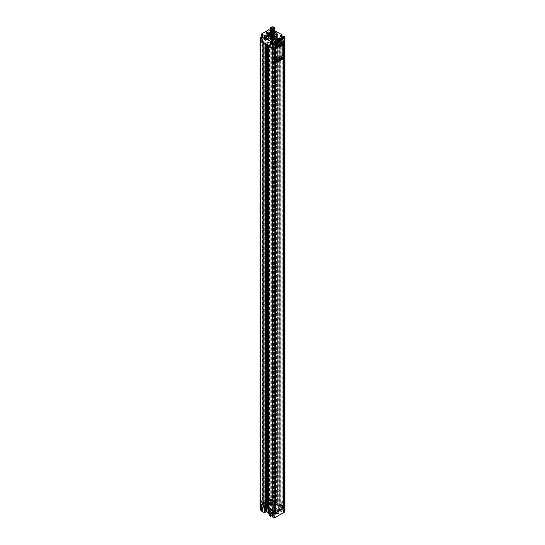 <?xml version="1.0" encoding="UTF-8"?>
<svg xmlns="http://www.w3.org/2000/svg" width="545" height="545" viewBox="0 0 545 545"><rect width="100%" height="100%" fill="white"/><g stroke="black" fill="none" stroke-linecap="round" stroke-linejoin="round"><path stroke-width="0.41" stroke-dasharray="2.73 2.04" d="M283.652 507.954L284.245 507.613A0.913 0.525 0 0 0 284.517 507.238A0.913 0.525 0 0 0 284.245 506.87L280.546 504.731L278.713 505.794L273.563 502.817L275.395 501.761L271.696 499.622A0.913 0.525 0 0 0 270.409 499.622L260.755 505.195A0.913 0.525 0 0 0 260.483 505.569A0.913 0.525 0 0 0 260.755 505.937L264.454 508.076L266.287 507.02L267.881 507.94M275.395 501.761L271.696 499.997A0.913 0.525 0 0 0 270.409 499.997L260.755 505.569A0.913 0.525 0 0 0 260.483 505.937A0.913 0.525 0 0 0 260.755 506.312L264.454 508.451L266.287 507.388L271.437 510.365L269.605 511.421L273.304 513.56A0.913 0.525 0 0 0 274.591 513.56L284.245 507.981A0.913 0.525 0 0 0 284.517 507.613A0.913 0.525 0 0 0 284.245 507.238L280.546 505.106L278.713 506.162L273.563 503.192L275.395 502.129M262.656 509.303L261.689 508.56L261.689 507.443L262.492 508.281A1.546 0.892 180 0 1 262.949 508.914A1.546 0.892 180 0 1 262.492 509.548L261.689 510.011L261.689 510.938L262.656 510.754A1.778 1.029 0 0 0 262.656 509.303L261.845 508.839L268.992 504.711L269.795 505.181A1.778 1.029 0 0 0 272.309 505.181L273.113 504.711L275.716 506.216L273.883 507.279L278.713 510.066L280.546 509.003L281.867 509.766L281.057 510.229A1.778 1.029 0 0 0 281.057 511.68A1.778 1.029 0 0 0 283.57 511.68L284.572 510.958L284.572 506.68A1.363 0.79 0 0 1 284.967 507.225A1.363 0.79 0 0 0 284.572 506.68L280.144 504.132L278.713 505.419L274.203 502.817L276.506 502.095L272.016 499.438A1.363 0.79 0 0 0 270.088 499.438L260.428 505.011A1.363 0.79 0 0 0 260.033 505.556A1.363 0.79 0 0 1 260.428 504.99L260.428 40.453A1.363 0.79 0 0 0 260.033 40.998M268.399 510.706L269.107 510.297L269.666 510.624L268.501 510.767M268.413 46.155L269.107 45.753L269.666 46.08L269.666 510.624L270.797 509.991L268.399 508.213M268.399 508.608L270.797 509.991L269.666 510.624L269.666 513.676L269.264 510.406M265.633 508.376L265.163 508.042L265.728 507.715L265.163 508.022L265.728 508.349M268.399 508.233L271.437 509.991L269.605 511.046L273.304 513.186A0.913 0.525 0 0 0 274.591 513.186L275.511 512.654M279.823 504.125L280.709 508.723L280.001 508.948L279.837 504.772M279.367 504.452L280.001 508.948L279.435 504.35M278.713 510.066L278.713 505.419M281.057 510.229L281.22 510.14A1.546 0.892 0 0 0 280.764 510.774A1.546 0.892 0 0 0 281.724 511.598A1.546 0.892 0 0 0 283.414 511.401L284.218 510.938L284.218 510.011L283.414 510.474A1.546 0.892 180 0 1 281.724 510.665A1.546 0.892 180 0 1 280.764 509.841A1.546 0.892 180 0 1 281.22 509.207L282.024 508.744L281.976 509.779L282.092 508.594M269.121 512.818A4.782 2.759 180 0 1 267.718 510.863A4.782 2.759 180 0 1 270.674 508.315A4.782 2.759 180 0 1 275.879 508.914A4.782 2.759 180 0 1 277.282 510.863A4.782 2.759 180 0 1 274.326 513.41A4.782 2.759 180 0 1 269.121 512.818M277.167 514.303A0.913 0.525 180 0 1 276.901 513.928A0.913 0.525 180 0 1 277.459 513.444A0.913 0.525 180 0 1 278.454 513.56A0.913 0.525 180 0 1 278.72 513.928A0.913 0.525 180 0 1 278.161 514.412A0.913 0.525 180 0 1 277.167 514.303M266.546 508.172A0.913 0.525 180 0 1 266.28 507.797A0.913 0.525 180 0 1 266.839 507.313A0.913 0.525 180 0 1 267.833 507.429A0.913 0.525 180 0 1 268.099 507.797A0.913 0.525 180 0 1 267.541 508.281A0.913 0.525 180 0 1 266.546 508.172M276.438 501.993L275.831 506.23L273.883 507.279L274.203 502.817M275.334 502.17L275.334 505.208L275.736 502.401M276.056 502.401L275.491 506.346L275.334 505.208M272.309 505.181L273.277 504.438L275.879 506.128L276.444 502.177M271.86 502.871A1.138 0.654 0 0 0 270.245 502.871L269.857 503.103A1.267 0.729 180 0 1 271.948 502.824A1.267 0.729 180 0 1 272.248 503.103L271.86 502.871L272.016 499.438A1.363 0.79 0 0 0 270.088 499.418L260.428 504.99M273.277 503.321L272.95 504.438L273.277 503.321L272.016 502.592A1.363 0.79 0 0 0 270.088 502.592L268.828 503.321L269.148 504.438L269.959 504.902A1.546 0.892 0 0 0 272.146 504.902L272.146 503.968A1.546 0.892 180 0 1 269.959 503.968L269.148 503.505L269.857 503.103A1.267 0.729 180 0 0 269.789 503.335L269.789 503.859A1.267 0.729 180 0 1 270.565 503.185A1.267 0.729 180 0 1 271.948 503.342A1.267 0.729 180 0 1 272.316 503.859A1.267 0.729 180 0 1 271.539 504.534A1.267 0.729 180 0 1 270.156 504.377A1.267 0.729 180 0 1 269.789 503.859L270.218 504.506L272.316 503.859L272.316 503.335A1.267 0.729 180 0 1 271.539 504.016A1.267 0.729 180 0 1 270.156 503.853A1.267 0.729 180 0 1 269.789 503.335M260.224 509.194A1.267 0.729 180 0 1 260.128 508.914A1.267 0.729 180 0 1 260.987 508.219L260.592 508.451A1.138 0.654 0 0 0 260.592 509.377M260.428 505.011L260.428 508.172L261.689 507.443L260.987 508.219A1.267 0.729 180 0 1 262.295 508.396A1.267 0.729 180 0 1 262.663 508.914A1.267 0.729 180 0 1 260.987 509.602A1.267 0.729 180 0 1 260.728 509.534M261.566 509.459L262.05 509.745L261.532 510.045L260.748 509.589L261.845 509.125L261.532 509.759L260.748 509.309L261.566 509.18M265.163 508.042L265.156 511.292M268.828 503.321L268.992 504.711L261.736 508.846L261.689 507.817M261.62 507.668L261.689 508.744L262.492 509.207L262.492 508.281M272.316 503.335A1.267 0.729 180 0 0 272.248 503.103L272.95 503.505L272.146 503.968M271.219 503.887L271.703 504.166L271.185 504.466L270.402 504.016L271.499 503.553L271.185 504.186L270.402 503.737L271.219 503.607M269.121 515.413L271.117 514.453L270.797 45.433L266.287 42.83L265.163 43.477L265.728 43.804L265.728 44.601M271.117 514.453L268.78 513.104L271.117 514.453M268.556 510.631L269.121 515.229L269.666 513.676M270.763 515.325L271.567 514.787A1.546 0.892 180 0 1 273.256 514.589A1.546 0.892 180 0 1 274.21 515.413A1.546 0.892 180 0 1 273.753 516.047L272.95 516.51L272.95 517.443L273.753 516.98A1.546 0.892 0 0 0 274.21 516.347A1.546 0.892 0 0 0 273.256 515.516A1.546 0.892 0 0 0 271.567 515.713L271.499 515.754M272.18 515.693A0.681 0.395 180 0 1 273.14 515.134A0.681 0.395 180 0 1 272.18 515.693M273.14 512.164A0.681 0.395 180 0 1 272.18 512.722A0.681 0.395 180 0 1 273.14 512.164M269.7 502.258L279.578 508.335L274.557 510.863L264.679 505.161L269.7 502.258L269.7 505.235L268.508 505.658L268.637 503.614L265.095 505.658L265.742 505.658A2.051 1.185 0 0 0 267.977 505.917A2.051 1.185 0 0 0 269.237 504.827A2.051 1.185 0 0 0 268.637 503.989M281.833 507.15A0.681 0.395 180 0 1 282.8 506.591A0.681 0.395 180 0 1 281.833 507.15M270.572 500.644A0.681 0.395 180 0 1 271.533 500.085A0.681 0.395 180 0 1 270.572 500.644M260.912 506.216A0.681 0.395 180 0 1 261.879 505.658A0.681 0.395 180 0 1 260.912 506.216M274.755 513.281L283.761 508.076L282.8 507.518L273.788 512.722L274.755 513.281L274.755 63.213L283.761 58.008L283.761 507.688L283.284 507.409L283.768 507.129L283.284 506.85L282.153 507.497L280.287 506.421L280.934 506.053L280.225 505.644L279.353 506.142A1.363 0.79 0 0 1 277.425 506.142L272.916 503.539A1.363 0.79 0 0 1 272.52 502.987L272.52 40.841M280.546 504.731L280.546 505.106M278.713 505.794L278.713 506.162M269.605 511.046L269.605 511.421M271.437 509.991L271.437 510.365M266.287 507.02L266.287 507.388M264.454 508.076L264.454 508.451M273.563 502.817L273.563 503.192M265.742 505.658L265.742 507.518L264.679 508.131L274.557 513.84L275.92 513.315L275.886 511.367L278.522 509.848A2.051 1.185 0 0 0 275.763 510.958A2.051 1.185 0 0 0 275.886 511.367M278.522 509.848L278.522 511.707L279.578 510.938L269.7 505.235M265.742 507.518A2.051 1.185 0 0 0 267.977 507.776A2.051 1.185 0 0 0 269.237 506.68A2.051 1.185 0 0 0 268.637 505.849M278.522 511.707A2.051 1.185 0 0 0 275.763 512.818A2.051 1.185 0 0 0 275.886 513.226M271.989 510.045A0.722 0.416 180 0 1 273.011 509.452A0.722 0.416 180 0 1 271.989 510.045M273.011 510.938A0.722 0.416 180 0 1 271.989 511.53A0.722 0.416 180 0 1 273.011 510.938M270.518 512.375A2.8 1.615 180 0 1 269.7 511.237A2.8 1.615 180 0 1 271.43 509.745A2.8 1.615 180 0 1 274.482 510.093A2.8 1.615 180 0 1 275.3 511.237A2.8 1.615 180 0 1 273.57 512.729A2.8 1.615 180 0 1 270.518 512.375M282.8 509.561A0.681 0.395 180 0 1 281.833 510.12A0.681 0.395 180 0 1 282.8 509.561M284.408 512.164A1.138 0.654 180 0 0 284.408 511.237L284.538 509.827L282.024 508.376L282.024 509.486L280.709 508.73L280.144 504.132M284.538 509.827L282.024 508.744M271.533 503.062A0.681 0.395 180 0 1 270.572 503.614A0.681 0.395 180 0 1 271.533 503.062M270.592 503.6A0.647 0.375 180 0 1 271.512 503.076A0.647 0.375 180 0 1 270.592 503.6M270.592 500.242A0.647 0.375 180 0 1 271.512 499.711A0.647 0.375 180 0 1 270.592 500.242M275.511 48.451L275.477 512.934L274.912 512.981L274.912 48.437L274.496 48.198L283.509 42.994L283.925 43.239L283.761 508.076M284.967 42.674A1.363 0.79 0 0 0 284.572 42.122L284.572 506.666L279.98 504.016L279.272 504.425L279.837 504.752L278.713 505.399L275.171 503.73L275.491 503.539L274.203 502.797L276.601 502.068L272.016 499.418L272.016 34.873A1.363 0.79 0 0 0 270.088 34.873L260.428 40.453M274.912 512.981L274.271 512.613L274.271 62.934L274.755 63.213M272.561 510.883L272.561 46.339L271.921 46.713L271.212 46.305L272.084 45.8L272.084 510.345L271.212 510.842L271.921 511.251L272.561 510.883L274.428 511.959L273.304 512.613L274.271 512.613M272.084 510.345A1.363 0.79 0 0 0 272.48 509.786A1.363 0.79 0 0 0 272.084 509.228L267.575 506.625A1.363 0.79 0 0 0 265.647 506.625L265.095 506.945L264.291 506.475L264.291 41.938L265.095 42.401L265.647 42.088L265.647 506.625M263.33 505.923L263.33 41.379L262.758 41.052L262.758 505.596L263.33 505.923L262.847 506.387L263.487 506.755L264.291 506.475M262.758 505.596A1.363 0.79 0 0 0 262.765 505.549A1.363 0.79 0 0 0 262.363 504.99L270.088 500.535A1.363 0.79 0 0 0 271.131 500.76L271.696 501.087L271.696 36.549L271.131 36.222L271.131 500.76M272.663 501.645L272.663 37.108L273.467 37.571L272.916 37.884L272.916 502.429L273.467 502.108L272.663 501.645L273.14 501.182L271.696 501.087M272.916 502.429A1.363 0.79 0 0 0 272.52 502.987M282.732 506.237A0.593 0.341 180 0 1 281.894 506.721A0.593 0.341 180 0 1 282.732 506.237M273.079 511.81A0.593 0.341 180 0 1 272.241 512.293A0.593 0.341 180 0 1 273.079 511.81M260.939 505.815A0.647 0.375 180 0 1 261.852 505.283A0.647 0.375 180 0 1 260.939 505.815M283.284 507.409L283.284 57.62L283.768 57.899L283.284 58.179L283.768 57.899M283.768 57.572L283.509 56.353L274.496 61.558L274.496 48.198M283.509 42.994L283.509 43.832M283.509 44.029L283.509 56.353M283.925 43.239L283.925 507.776M282.8 507.518L282.8 57.45L283.761 58.008M272.561 46.339L274.428 47.415L274.428 62.171L282.8 57.341L283.284 57.62L283.284 42.864L283.768 42.585L283.768 507.129M275.239 63.009L283.284 58.363M275.511 62.396L274.755 63.104L273.788 62.546L274.428 62.171L273.788 62.655L274.271 62.934L274.271 48.069L273.788 47.79L273.788 62.546M273.788 512.722L273.788 62.655M273.788 47.79L273.304 48.069L273.304 512.613M274.428 511.959L274.428 62.28L282.8 57.45M274.428 47.415L282.153 42.96L282.153 507.497M275.007 48.498L275.007 59.589L281.894 55.243L281.806 44.683L275.007 48.498L275.716 48.907L282.603 45.296L281.894 44.888M280.287 506.421L280.287 41.883L280.934 41.509L280.225 41.1L280.225 505.644M282.153 42.96L280.287 41.883M283.768 42.585L282.8 42.585L282.8 57.341M283.284 42.306L283.284 506.85M282.8 42.585L283.284 42.864M275.511 61.565L274.496 61.558M274.755 61.708L275.239 61.428M274.755 63.104L274.755 62.035M273.304 48.069L274.271 48.069M273.788 48.348L273.788 512.886M284.572 42.122L279.98 39.472L279.272 39.88L279.272 504.425M276.601 502.068L276.601 37.523L274.203 38.259L278.713 40.861L279.837 40.207L279.272 39.88M276.601 37.523L272.016 34.873M265.034 44.206L265.728 43.804M269.666 46.08L270.797 45.433M275.477 48.396L274.912 48.437M261.818 40.766A0.593 0.341 0 0 0 260.98 41.25A0.593 0.341 0 0 0 261.818 40.766M271.471 35.193A0.593 0.341 0 0 0 270.633 35.677A0.593 0.341 0 0 0 271.471 35.193M282.732 41.693A0.593 0.341 0 0 0 281.894 42.176A0.593 0.341 0 0 0 282.732 41.693M273.079 47.272A0.593 0.341 0 0 0 272.241 47.756A0.593 0.341 0 0 0 273.079 47.272M272.084 45.8A1.363 0.79 0 0 0 272.48 45.242A1.363 0.79 0 0 0 272.084 44.683L272.084 509.228M265.647 42.088A1.363 0.79 0 0 1 267.575 42.088L272.084 44.683M263.33 41.379L262.847 41.842L263.487 42.217L264.291 41.938M262.758 41.052A1.363 0.79 0 0 0 262.765 41.004A1.363 0.79 0 0 0 262.363 40.453L262.363 504.99M271.131 36.222A1.363 0.79 0 0 1 270.088 35.99L262.363 40.453M272.663 37.108L273.14 36.638L271.696 36.549M272.916 37.884A1.363 0.79 0 0 0 272.52 38.443A1.363 0.79 0 0 0 272.916 39.002L272.916 503.539M280.225 41.1L279.353 41.604A1.363 0.79 0 0 1 277.425 41.604L272.916 39.002M274.782 59.609L275.716 59.998L282.603 55.651L282.603 45.296M275.491 60.018L275.716 48.907M283.768 56.503L283.529 56.925M283.093 57.709L282.262 57.075M283.284 57.109L283.284 57.845M282.446 58.444L282.017 57.647L282.494 57.947M282.31 58.526L281.86 58.199L282.017 57.218M282.494 57.77L282.017 57.491M275.239 61.755L275.511 62.171M274.755 62.77L275.239 62.491M276.206 61.156L276.438 61.919L276.206 61.156M275.94 61.319L276.26 61.135L275.743 60.836M276.676 62.266L275.825 61.687L275.981 60.699M281.86 57.123L275.825 60.604M277.603 61.244L277.153 60.536L279.176 59.289M277.153 60.917L275.825 61.687M281.86 58.199L280.532 58.969L280.532 58.581L279.858 58.976L280.532 58.581M279.176 59.364L278.502 59.827M278.89 60.352L278.502 59.752M279.885 59.773L279.244 59.398M280.239 59.569L279.919 59.01M281.24 58.989L280.593 58.622M281.431 58.88L281.131 58.206L281.527 57.498L275.136 60.815L275.136 48.641L277.037 47.177L277.357 46.134A0.593 0.341 -120 0 0 276.942 45.412L275.205 44.411A0.681 0.395 60 0 1 275.123 43.253L276.424 43.743L277.425 43.123L276.424 43.743M277.316 60.529L276.901 60.291L276.717 60.754L277.024 61.428M277.534 61.129L277.214 60.57L277.827 60.216M278.536 60.556L277.827 60.073M278.87 60.427L278.229 60.652L278.747 60.352M280.219 59.643L279.708 59.943L280.096 59.575M278.958 60.461L278.502 60.134M279.129 60.209L278.509 59.725L279.36 58.874L279.803 59.133L279.36 58.874M277.344 60.515L281.758 57.974M280.641 58.649L279.973 58.635L280.77 58.363M277.991 60.018L278.509 59.725M276.799 60.229L276.397 60.938L276.703 61.612L276.424 61.231M280.198 58.39L280.709 58.09M280.484 59.432L279.932 58.846M281.349 59.058L281.349 59.555L280.532 58.969M280.307 59.684L279.858 59.044M280.001 59.841L280.001 60.338L279.176 59.439M279.858 59.357L279.176 59.746M278.645 60.618L278.645 61.115L277.827 60.529M277.78 60.992L277.228 60.413M282.051 57.797L281.527 57.498L281.751 58.697M282.072 57.79L282.494 57.545M282.494 58.267L281.867 57.777L283.182 56.169L282.862 43.811L283.666 44.39M276.301 61.122L276.151 60.638L277.024 60.699M282.657 57.293L281.527 57.498M282.862 43.811L281.057 44.745L281.54 45.024M280.77 38.348L280.58 41.863L281.125 42.919L277.712 44.888L275.736 43.859L279.34 41.781L278.781 41.57L281.445 43.477L281.445 44.819L281.057 44.745M280.961 44.54L280.961 44.056A0.593 0.341 -120 0 0 280.546 43.328L278.808 42.326A0.681 0.395 60 0 1 278.727 41.175L280.028 41.658L279.387 42.033L279.932 42.238L279.422 42.53L279.776 43.035L277.97 41.992L279.422 42.53M275.716 59.814L275.716 49.459L282.603 45.487L282.603 55.835L275.879 59.902L275.109 59.46L275.109 49.111L275.716 49.459M276.778 40.657L276.778 43.498M276.976 43.607L277.616 43.239L276.976 43.947L277.712 44.261L281.125 42.183M275.736 43.859L275.089 43.654L275.205 44.036L278.039 45.671L278.039 46.434L281.894 44.206L281.894 41.897L278.515 43.184L279.095 43.518L279.095 42.224L278.515 43.184M276.976 43.947L277.814 43.328L276.846 42.776L275.818 43.368L274.203 42.435L274.687 44.349L278.679 42.047L278.195 40.132L274.203 42.435M277.814 40.057L277.814 43.328M277.97 41.992L276.683 42.735L278.134 43.28L277.071 43.368M276.683 42.735L278.488 43.777L279.776 43.035M280.58 41.863L279.742 42.217L279.742 38.947M278.134 43.28L279.776 42.735M281.125 42.81L279.34 41.781M280.382 41.413L279.932 42.101L280.58 41.733L280.028 41.658M279.932 41.897L280.58 41.529M279.803 38.906L279.803 41.066L278.774 41.658L279.742 42.217M279.803 41.066L278.195 40.132M275.961 47.912L277.582 46.693L277.582 44.39L276.778 43.927M279.483 42.626L280.382 41.475L280.062 42.96L281.574 42.088L280.77 41.618M279.742 41.788L279.387 42.033M278.774 38.388L278.774 41.658M277.282 35.881A4.782 2.759 0 0 0 275.879 33.926A4.782 2.759 0 0 0 270.674 33.327A4.782 2.759 0 0 0 267.718 35.881M282.024 36.944L281.22 37.939A1.546 0.892 0 0 0 280.764 38.572A1.546 0.892 0 0 0 281.724 39.397A1.546 0.892 0 0 0 283.414 39.206L284.218 38.743L284.218 36.324L283.414 36.788A1.546 0.892 180 0 1 281.145 36.747M274.762 30.683L273.229 29.716L272.146 30.288L272.146 32.7L272.95 32.237L272.997 29.716L274.762 30.609M260.033 40.991A1.363 0.79 180 0 1 260.428 40.432L270.088 34.86A1.363 0.79 180 0 1 272.016 34.86L284.572 42.101A1.363 0.79 180 0 1 284.967 42.66M269.911 30.179L272.997 29.716L272.146 30.288A1.546 0.892 180 0 1 269.959 30.288L268.828 29.825L268.828 32.421L270.088 31.699A1.363 0.79 180 0 1 272.016 31.699L273.277 32.421L273.277 29.825L282.024 34.873L282.024 37.476L284.538 38.927L284.218 36.324M269.148 29.825L268.828 32.421L269.959 32.7A1.546 0.892 0 0 0 272.146 32.7M271.533 31.794A0.681 0.395 0 0 0 270.572 32.346A0.681 0.395 0 0 0 271.533 31.794M262.642 35.759A1.546 0.892 180 0 1 262.492 35.861L261.689 36.324L261.689 38.743L262.492 38.279A1.546 0.892 0 0 0 262.949 37.646A1.546 0.892 0 0 0 262.492 37.012L261.689 36.549L261.689 33.947L268.828 29.825M261.62 38.014A0.681 0.395 0 0 0 261.62 37.271M273.903 42.265A1.546 0.892 180 0 1 273.753 42.367L272.95 42.83L272.95 45.242L273.753 44.779A1.546 0.892 0 0 0 274.21 44.145A1.546 0.892 0 0 0 272.888 43.259M272.888 44.52A0.681 0.395 0 0 0 272.888 43.777M284.504 36.229L284.572 42.101M282.8 38.293A0.681 0.395 0 0 0 281.833 38.852A0.681 0.395 0 0 0 282.8 38.293M281.833 41.822A0.681 0.395 0 0 0 282.8 41.27A0.681 0.395 0 0 0 281.833 41.822M277.105 46.788L274.591 48.233A0.913 0.525 180 0 1 273.304 48.233L260.755 40.991A0.913 0.525 180 0 1 260.483 40.616A0.913 0.525 180 0 1 260.755 40.248L270.409 34.669A0.913 0.525 180 0 1 271.696 34.669L284.245 41.917A0.913 0.525 180 0 1 284.517 42.292A0.913 0.525 180 0 1 284.245 42.66L276.683 46.543L277.105 47.156L274.591 48.607A0.913 0.525 180 0 1 273.304 48.607L260.755 41.359A0.913 0.525 180 0 1 260.483 40.991A0.913 0.525 180 0 1 260.755 40.616L270.409 35.044A0.913 0.525 180 0 1 271.696 35.044L284.245 42.292A0.913 0.525 180 0 1 284.517 42.66A0.913 0.525 180 0 1 284.245 43.035L281.738 44.479L280.995 44.424L280.512 43.11L278.679 42.047M273.14 46.843A0.681 0.395 0 0 0 272.18 47.401A0.681 0.395 0 0 0 273.14 46.843M261.879 40.337A0.681 0.395 0 0 0 260.912 40.895A0.681 0.395 0 0 0 261.879 40.337M271.533 34.764A0.681 0.395 0 0 0 270.572 35.323A0.681 0.395 0 0 0 271.533 34.764M268.508 37.367L268.508 32.904L268.508 37.367L269.864 36.842L278.842 42.026L274.142 45.003L275.3 44.336L275.3 44.819A1.819 1.049 180 0 1 275.15 44.411A1.819 1.049 180 0 1 277.684 43.443L275.3 44.819M268.637 37.55A2.051 1.185 0 0 0 268.283 37.387L268.283 37.755A2.051 1.185 180 0 1 269.237 38.695L269.237 33.865L267.077 35.112A2.051 1.185 180 0 1 265.742 34.764L265.742 39.226A2.051 1.185 180 0 1 265.456 39.015L268.283 37.387M265.742 39.226L264.386 39.744L264.386 35.282L265.742 34.764M274.142 45.112L271.001 44.009L264.516 39.928M276.683 46.543L277.105 47.156M277.582 44.39L279.095 43.518L277.582 44.39L277.582 47.068L276.683 46.918M277.003 46.734L277.003 46.25L280.995 43.941M281.499 44.717L280.995 44.424M281.315 43.866L281.315 44.24M281.738 44.479L281.738 44.111M275.818 40.098L275.818 43.368M277.003 46.25L276.526 45.412L274.687 44.349M280.382 41.475L279.095 42.224M277.582 46.979L278.039 46.713M281.445 44.745L281.445 43.477L278.039 45.671M281.574 42.088L281.574 44.67M284.204 38.368A0.681 0.395 -60 0 1 284.245 38.572L284.245 42.292A0.681 0.395 -60 0 1 283.768 43.123L281.894 44.486M283.162 40.732A0.845 0.484 120 0 0 283.059 40.63A0.845 0.484 120 0 0 282.412 40.855A0.845 0.484 120 0 0 282.044 41.706A0.845 0.484 120 0 0 282.215 42.088A0.845 0.484 120 0 0 282.358 42.129M282.78 40.882L282.296 41.72M279.047 39.717L279.68 39.049L279.047 39.717M277.371 44.077A0.845 0.484 120 0 0 277.269 43.975A0.845 0.484 120 0 0 276.615 44.2A0.845 0.484 120 0 0 276.247 45.051A0.845 0.484 120 0 0 276.424 45.433A0.845 0.484 120 0 0 276.567 45.473M276.989 44.227L276.506 45.065M273.256 43.062L273.89 42.394L273.256 43.062M276.846 40.616L276.846 42.776M278.195 41.209L274.203 43.518M276.526 45.412L280.512 43.11M273.495 45.112L273.399 44.465L275.15 43.45A1.819 1.049 180 0 1 275.15 43.443A1.819 1.049 180 0 1 276.989 42.387L278.747 41.379L277.582 40.712L277.582 36.842L272.888 39.928L268.317 37.292L268.317 40.637L264.645 38.518L266.519 38.388L266.519 36.488L268.229 37.476L267.52 37.878L265.817 36.89L266.519 36.488M275.3 44.336L275.15 43.45M273.495 44.629L274.142 45.003M277.718 37.033L277.718 40.895L272.241 43.798L273.399 44.465M265.292 38.518L265.292 35.548L264.516 35.473M268.78 42.394L268.78 41.836L271.294 43.287L268.78 41.836M271.294 43.838L271.294 43.287M276.989 42.387L277.684 43.443M278.842 42.401L277.684 42.96M278.842 42.292L278.747 41.379M276.635 40.759L276.635 40.201L274.128 38.75L276.635 40.201M274.128 39.308L274.128 38.75M268.508 32.904L269.993 32.462L269.993 35.806L273.658 37.55L272.452 37.878L271.798 37.312L271.798 35.956M273.018 35.589L273.018 34.58L273.658 34.58L277.582 36.842M276.928 40.589L276.928 40.03M274.414 39.138L274.414 38.579M265.292 35.548L265.851 35.221L268.883 36.965L268.317 37.292M268.637 33.088A2.051 1.185 180 0 1 269.237 33.865M273.018 34.58L272.452 34.9L269.428 33.156L269.993 32.829M271.124 35.8A2.487 1.437 0 0 0 270.013 36.992A2.487 1.437 0 0 0 270.742 38.007A2.487 1.437 0 0 0 273.454 38.32A2.487 1.437 0 0 0 274.987 36.992A2.487 1.437 0 0 0 274.258 35.977A2.487 1.437 0 0 0 273.876 35.8M269.428 33.156L269.428 36.127L269.932 36.42L270.79 35.922L272.82 37.094L271.962 37.591M269.428 36.127L269.993 35.806M271.798 35.616L270.088 34.424L270.79 34.015L272.5 35.003L271.798 35.411M272.452 34.9L272.452 35.561M272.452 36.011L272.452 37.878M269.932 36.42L270.088 34.424M272.82 37.094L271.798 37.312M270.088 36.324L270.79 35.922L272.5 36.91L272.5 35.003M270.79 35.922L270.79 34.015M265.456 39.015L265.456 39.39L268.283 37.755M267.077 35.112L267.077 39.942A2.051 1.185 180 0 1 265.456 39.39M267.077 39.942L269.237 38.695M268.883 36.965L268.883 39.942L268.385 39.656L267.52 40.153L265.49 38.981L266.355 38.484M268.883 39.942L268.317 40.262M265.851 35.221L265.851 38.191M268.385 39.656L268.229 37.476M265.49 38.981L266.519 38.388M267.52 40.153L265.817 38.797L265.817 36.89M268.229 39.376L267.52 39.785L267.52 37.878M270.061 35.187A2.487 1.437 0 0 0 270.742 35.929A2.487 1.437 0 0 0 273.229 36.283A2.487 1.437 0 0 0 274.939 35.187M273.992 33.77A2.487 1.437 0 0 0 270.926 33.804M274.067 33.572A2.8 1.615 0 0 0 270.913 33.586M269.734 34.655A2.8 1.615 0 0 0 269.7 34.914A2.8 1.615 0 0 0 270.518 36.059A2.8 1.615 0 0 0 273.57 36.406A2.8 1.615 0 0 0 275.3 34.914A2.8 1.615 0 0 0 275.266 34.655M274.162 33.095A2.8 1.615 0 0 0 270.838 33.095M268.494 42.558L268.494 41.999M271.001 44.009L271.001 43.45M277.167 41.917A0.913 0.525 0 0 0 278.161 42.033A0.913 0.525 0 0 0 278.72 41.549A0.913 0.525 0 0 0 278.454 41.175A0.913 0.525 0 0 0 277.459 41.059A0.913 0.525 0 0 0 276.901 41.549A0.913 0.525 0 0 0 277.167 41.917M266.546 35.786A0.913 0.525 0 0 0 267.541 35.902A0.913 0.525 0 0 0 268.099 35.411A0.913 0.525 0 0 0 267.833 35.044A0.913 0.525 0 0 0 266.839 34.928A0.913 0.525 0 0 0 266.28 35.411A0.913 0.525 0 0 0 266.546 35.786M276.601 61.381L276.513 61.878L275.825 61.483L276.056 61.088M269.107 45.753L269.107 510.297M269.509 44.683L269.509 509.228M269.829 44.499L269.829 509.044M267.895 43.389L267.895 45.855M267.575 43.573L267.575 45.671M266.287 42.83L266.287 44.928M265.163 43.477L265.163 508.022M275.893 37.932L275.893 502.476M275.334 37.605L275.334 502.149M274.203 38.259L274.203 502.797M275.491 39.002L275.491 503.539M275.171 39.186L275.171 503.73M277.105 40.303L277.105 504.84M277.425 40.119L277.425 504.656M278.713 40.861L278.713 505.399M279.837 40.207L279.837 504.752M279.98 504.016L279.98 39.472M260.98 45.712A0.593 0.341 0 0 0 261.818 45.228A0.593 0.341 0 0 0 260.98 45.712M270.633 40.132A0.593 0.341 0 0 0 271.471 39.649A0.593 0.341 0 0 0 270.633 40.132M281.894 46.638A0.593 0.341 0 0 0 282.732 46.155A0.593 0.341 0 0 0 281.894 46.638M272.241 52.211A0.593 0.341 0 0 0 273.079 51.727A0.593 0.341 0 0 0 272.241 52.211M280.934 41.509L280.934 506.053M273.467 37.571L273.467 502.108M273.14 36.638L273.14 501.182M272.5 36.27L272.5 500.814M270.088 35.99L270.088 500.535M262.847 41.842L262.847 506.387M263.487 42.217L263.487 506.755M265.095 42.401L265.095 506.945M271.212 46.305L271.212 510.842M271.921 46.713L271.921 511.251M282.732 501.775A0.593 0.341 180 0 1 281.894 502.258A0.593 0.341 180 0 1 282.732 501.775M273.079 507.354A0.593 0.341 180 0 1 272.241 507.838A0.593 0.341 180 0 1 273.079 507.354M260.939 509.18A0.647 0.375 180 0 1 261.852 508.649A0.647 0.375 180 0 1 260.939 509.18M261.879 508.635A0.681 0.395 180 0 1 260.912 509.194A0.681 0.395 180 0 1 261.879 508.635M278.454 510.958A0.913 0.525 180 0 1 278.72 511.326A0.913 0.525 180 0 1 278.161 511.816A0.913 0.525 180 0 1 277.167 511.701A0.913 0.525 180 0 1 276.901 511.326A0.913 0.525 180 0 1 277.459 510.842A0.913 0.525 180 0 1 278.454 510.958M267.833 504.827A0.913 0.525 180 0 1 268.099 505.195A0.913 0.525 180 0 1 267.541 505.685A0.913 0.525 180 0 1 266.546 505.569A0.913 0.525 180 0 1 266.28 505.195A0.913 0.525 180 0 1 266.839 504.711A0.913 0.525 180 0 1 267.833 504.827M260.98 502.218A0.593 0.341 180 0 1 261.818 501.734L261.818 501.734A0.593 0.341 180 0 1 260.98 502.218M261.103 502L261.689 501.666L261.103 502M260.98 501.332A0.593 0.341 180 0 1 261.818 500.848A0.593 0.341 180 0 1 260.98 501.332M273.542 31.358L273.903 31.324L273.542 31.358M274.026 30.827L273.651 30.609A1.914 1.104 0 0 0 271.648 30.506A1.914 1.104 0 0 0 270.586 31.494A1.914 1.104 0 0 0 272.5 32.598A1.914 1.104 0 0 0 274.414 31.494A1.914 1.104 0 0 0 274.026 30.827L274.026 28.885M271.43 31.453L271.069 31.44L271.43 31.453L271.362 29.11M273.651 30.609L273.651 27.339M270.143 28.408A2.378 1.376 0 0 1 270.817 27.625A2.378 1.376 180 0 1 273.256 27.291A2.378 1.376 180 0 1 274.857 28.408M270.238 28.592A2.262 1.308 0 0 1 270.899 27.666A2.262 1.308 180 0 1 273.365 27.386A2.262 1.308 180 0 1 274.762 28.592A2.262 1.308 180 0 1 274.101 29.519A2.262 1.308 0 0 1 271.635 29.798A2.262 1.308 0 0 1 270.238 28.592L270.238 29.014M270.238 31.011A2.262 1.308 0 0 1 270.899 30.084A2.262 1.308 180 0 1 273.365 29.798A2.262 1.308 180 0 1 274.762 31.011M270.313 31.011A2.187 1.26 0 0 1 270.954 30.118A2.187 1.26 180 0 1 273.338 29.846A2.187 1.26 180 0 1 274.687 31.011A2.187 1.26 180 0 1 274.046 31.903A2.187 1.26 0 0 1 271.662 32.175A2.187 1.26 0 0 1 270.313 31.011L270.313 31.678A2.187 1.26 0 0 1 270.954 30.786A2.187 1.26 180 0 1 273.338 30.513A2.187 1.26 180 0 1 274.687 31.678L274.687 31.011M274.571 32.08A2.119 1.219 180 0 0 273.508 30.752A2.119 1.219 180 0 0 271.001 30.963A2.119 1.219 0 0 0 270.429 32.08M274.196 32.298A1.819 1.049 0 0 1 273.788 32.659A1.819 1.049 0 0 1 271.212 32.659A1.819 1.049 180 0 1 270.804 32.298A1.819 1.049 180 0 1 270.763 32.23A1.819 1.049 180 0 1 271.553 31.017A1.819 1.049 180 0 1 273.788 31.174A1.819 1.049 0 0 1 274.237 32.23A1.819 1.049 0 0 1 274.196 32.298L270.804 32.298M273.897 32.741A1.819 1.049 0 0 0 274.319 32.066A1.819 1.049 0 0 0 274.196 31.685A1.819 1.049 0 0 0 273.788 31.324A1.819 1.049 0 0 0 271.212 31.324A1.819 1.049 0 0 0 270.804 31.685A1.819 1.049 0 0 0 270.681 32.066A1.819 1.049 0 0 0 271.212 32.816M274.319 32.162A1.819 1.049 180 0 0 273.195 31.188A1.819 1.049 180 0 0 271.212 31.419A1.819 1.049 0 0 0 270.681 32.162A1.819 1.049 0 0 0 271.805 33.129A1.819 1.049 0 0 0 273.788 32.904A1.819 1.049 180 0 0 274.319 32.162L274.319 32.066M271.049 31.324A2.051 1.185 0 0 0 270.449 32.162A2.051 1.185 0 0 0 271.717 33.252A2.051 1.185 0 0 0 273.951 33A2.051 1.185 180 0 0 274.551 32.162A2.051 1.185 180 0 0 273.283 31.065A2.051 1.185 180 0 0 271.049 31.324M270.463 32.523A2.051 1.185 180 0 1 270.449 32.4A2.051 1.185 180 0 1 271.049 31.562A2.051 1.185 180 0 1 273.283 31.31A2.051 1.185 180 0 1 274.551 32.4A2.051 1.185 180 0 1 274.537 32.523M271.894 34.321L272.023 33.116L271.199 32.952A1.431 0.831 180 0 1 271.124 32.836L271.124 33.279A1.799 1.036 180 0 1 271.226 31.869A1.799 1.036 180 0 1 273.774 31.869A1.799 1.036 180 0 1 273.774 33.34M272.262 32.748L272.841 32.605L272.262 32.748M272.52 32.039L273.099 31.896L272.52 32.039L272.991 32.046L272.534 32.046L272.534 33.088L272.991 33.088L272.534 33.088M271.505 32.169L272.091 32.032L271.505 32.169M271.008 32.693L271.594 32.557L271.008 32.693M271.376 33.259L271.955 33.116L271.376 33.259M272.343 33.463L272.929 33.327L272.343 33.463M273.256 33.184L273.842 33.041L273.256 33.184M273.481 32.598L274.067 32.455L273.481 32.598L273.951 32.605L273.495 32.605L273.495 33.647L273.951 33.647L273.495 33.647M271.124 33.804L271.662 33.524L271.192 32.271A1.431 0.831 180 0 1 271.294 32.155L271.294 33.122L272.159 32.993L272.084 31.814A1.431 0.831 180 0 1 272.282 31.787L272.384 32.046A0.777 0.45 180 0 1 272.2 32.448L272.091 33.572L272.745 33.763A1.022 0.593 180 0 1 273.454 33.647L273.924 33.674M272.023 33.116L271.894 33.354A1.431 0.831 180 0 0 272.105 33.402L273.086 33.361A1.431 0.831 180 0 0 273.277 33.3L273.883 32.823A1.431 0.831 180 0 0 273.924 32.707L273.454 32.68A1.022 0.593 180 0 0 272.745 32.795L272.2 32.448M271.124 32.836L271.396 33.742M271.294 32.155L271.553 33.204M272.159 32.032L271.553 32.237M272.262 33.933L272.841 33.797L272.262 33.933M272.337 33.701L272.725 33.797L272.337 33.701M272.337 32.659L272.725 32.755L272.337 32.659M272.52 33.225L273.099 33.088L272.52 33.225M271.505 33.361L272.091 33.218L271.505 33.361M271.587 33.122L271.975 33.218L271.587 33.122M271.587 32.087L271.975 32.175L271.587 32.087M271.008 33.606L271.492 33.606L271.274 33.94M271.09 33.654L271.478 33.742L271.09 33.654M271.09 32.611L271.478 32.707L271.09 32.611M271.376 34.165L271.86 34.165M271.451 34.212L271.839 34.308L271.451 34.212M271.451 33.17L271.839 33.265L271.451 33.17M272.343 34.376L272.827 34.376M272.425 34.424L272.813 34.519L272.425 34.424M272.425 33.381L272.813 33.477L272.425 33.381M273.181 34.301L273.74 34.09M273.338 34.137L273.726 34.233L273.338 34.137M273.338 33.095L273.726 33.191L273.338 33.095M273.842 33.831L273.386 33.647L273.965 33.504M272.084 31.814L272.084 32.782A1.431 0.831 180 0 1 272.282 32.755L272.384 33.013A0.777 0.45 180 0 1 272.2 33.415M272.282 31.787L272.282 32.755M271.192 32.271L271.192 33.231A1.431 0.831 180 0 1 271.294 33.122M271.662 33.524L271.192 33.231M271.199 32.952L271.199 33.32M272.023 34.083L271.274 33.906M272.929 34.165L272.248 34.165M273.842 33.79L273.277 34.267M273.883 32.823L273.883 33.279M273.924 32.707L273.924 33.252M271.696 499.622L271.696 499.997M279.435 504.541L279.837 507.811M274.203 507.088L278.713 509.691L280.001 508.948M272.95 517.443L273.917 517.26A1.778 1.029 0 0 0 273.917 515.808A1.778 1.029 0 0 0 271.403 515.808M270.245 502.871L270.088 34.873M260.592 508.451L260.428 508.172A1.363 0.79 0 0 0 260.033 508.723M260.128 508.914L260.128 509.432A1.267 0.729 180 0 1 260.912 508.757A1.267 0.729 180 0 1 262.295 508.914A1.267 0.729 180 0 1 262.663 509.432A1.267 0.729 180 0 1 261.62 510.154M260.708 510.066A0.974 0.565 180 0 1 260.708 509.268A0.974 0.565 180 0 1 262.091 509.268A0.974 0.565 180 0 1 262.336 509.82A0.974 0.565 180 0 1 261.62 510.215M265.565 508.267L265.163 511.081M262.656 510.754L262.492 510.474A1.546 0.892 0 0 0 262.949 509.841A1.546 0.892 0 0 0 262.492 509.207L262.949 509.841L262.949 508.914M261.689 510.938L262.492 510.474L262.492 509.548M269.795 505.181L269.959 503.968M271.744 503.696A0.974 0.565 180 0 1 271.744 504.493A0.974 0.565 180 0 1 270.361 504.493A0.974 0.565 180 0 1 270.361 503.696A0.974 0.565 180 0 1 271.744 503.696M268.944 510.406L269.509 515.005L270.797 514.262M273.917 517.26L273.753 516.047M271.553 515.781L271.567 514.787M284.245 506.87L284.245 507.238M284.245 507.613L284.245 507.981M274.591 513.186L274.591 513.56M273.304 513.186L273.304 513.56M260.755 505.937L260.755 506.312M260.755 505.195L260.748 508.914M270.409 499.622L270.409 499.997M269.06 502.258L269.06 505.235M268.637 505.474L268.637 503.614M265.095 505.658L265.095 507.518M264.679 504.786L264.679 507.763M279.578 507.967L279.578 510.938M279.578 508.335L279.578 511.312M275.205 510.863L275.205 513.84M275.784 513.499L275.784 511.646M278.999 509.786L278.999 511.646M274.557 510.863L274.557 513.84M264.679 505.161L264.679 508.131M270.518 513.308A2.8 1.615 0 0 0 273.57 513.656A2.8 1.615 0 0 0 275.3 512.164A2.8 1.615 0 0 0 274.482 511.019A2.8 1.615 0 0 0 271.43 510.672A2.8 1.615 0 0 0 269.7 512.164A2.8 1.615 0 0 0 270.518 513.308M270.361 513.588A3.025 1.751 0 0 0 274.639 513.588A3.025 1.751 0 0 0 274.639 511.115A3.025 1.751 0 0 0 270.361 511.115A3.025 1.751 0 0 0 270.361 513.588M269.284 514.207A4.551 2.63 180 0 1 269.284 510.495A4.551 2.63 180 0 1 275.716 510.495A4.551 2.63 180 0 1 275.716 514.207A4.551 2.63 180 0 1 269.284 514.207M267.718 510.863L267.772 512.6A4.782 2.759 180 0 1 267.718 512.164A4.782 2.759 180 0 1 270.674 509.616A4.782 2.759 180 0 1 275.879 510.215A4.782 2.759 180 0 1 277.282 512.164A4.782 2.759 180 0 1 274.326 514.712A4.782 2.759 180 0 1 269.121 514.112A4.782 2.759 180 0 1 268.889 513.969M280.764 509.841L280.764 510.774L281.172 510.243L281.22 509.207M283.57 511.68L283.414 510.474M284.408 511.237L284.572 510.958A1.363 0.79 180 0 1 284.967 511.517M283.482 56.966L282.766 57.389M276.642 62.273L276.642 61.442M280.695 58.458L281.131 58.206M279.34 59.241L279.858 58.942M276.717 60.754L277.153 60.502M279.129 59.705L278.624 59.419M279.292 59.432L278.842 59.173M280.484 58.928L279.973 58.635M277.78 60.488L277.276 60.195M277.936 60.209L277.494 59.95M281.751 58.002L281.309 57.743M283.182 56.169L283.666 56.448L283.346 57.007L282.862 56.728M276.043 61.224L275.463 60.999M282.051 57.314L282.494 57.572M281.452 58.022L281.867 57.777L282.174 58.451M277.357 46.134L280.961 44.056M275.511 61.026L275.136 60.815M275.511 48.859L275.136 48.641M277.037 47.177L277.378 47.374M277.357 46.618L277.78 46.863M277.521 44.888L277.521 44.261M277.841 46.829L277.841 45.562L281.445 43.477M275.123 43.253L278.727 41.175M281.125 42.292L281.125 42.919M277.712 44.888L277.712 44.261M272.309 30.193A1.778 1.029 180 0 1 270.238 30.377M281.22 36.713L281.22 37.939M269.148 32.237L270.245 31.603A1.138 0.654 180 0 1 271.86 31.603L272.016 34.86M271.86 31.603L272.95 32.237M270.088 34.86L270.245 31.603M260.428 37.298L260.428 37.993M260.428 38.388L260.428 40.432M260.428 37.271L261.689 36.256M273.753 42.367L273.753 44.779M283.414 36.788L283.414 39.206M282.024 37.476L284.218 38.743M284.245 43.035L284.245 42.66M284.49 42.428L284.245 41.917M271.696 35.044L271.696 34.669M270.409 35.044L270.409 34.669M260.755 40.616L260.755 40.248M260.755 41.359L260.755 40.991M273.304 48.607L273.304 48.233M274.591 48.607L274.591 48.233M280.062 41.802L280.062 42.96M275.205 44.036L278.808 41.958M275.177 43.654L278.781 41.57M279.095 43.518L279.095 42.36M272.241 43.798L272.241 39.928M268.317 37.66L268.317 40.637M264.645 38.518L264.645 35.548M278.842 42.026L278.842 41.549M269.864 36.842L269.864 32.387M269.993 32.462L269.993 35.432M273.658 37.55L273.658 35.861M273.658 35.725L273.658 34.58M269.216 36.842L269.216 32.387M268.637 37.183L268.637 32.72M277.582 41.079L277.582 37.217M272.888 43.798L272.888 39.928M273.018 37.55L273.018 35.984M265.095 34.764L265.095 39.226M264.516 39.56L264.516 35.098M274.7 32.094A4.551 2.63 0 0 0 270.3 32.094M275.879 32.625A4.782 2.759 0 0 0 269.203 32.577M262.492 37.012L262.492 38.279M269.959 30.275L269.959 32.7M275.205 44.411L278.808 42.326M276.942 45.412L280.546 43.328M276.928 61.633L276.513 61.878L275.961 61.299L276.397 60.938M276.581 60.958L276.158 60.713M277.024 60.733L276.574 60.475M275.109 48.995L281.799 45.133L281.799 55.481L275.171 59.385L275.068 49.05L275.879 49.186M275.109 59.351L275.763 59.916M281.799 45.133L281.997 55.481L282.603 55.835M281.799 55.481L282.446 56.115M275.171 48.887L281.833 45.037L282.603 45.487M281.738 55.597L275.266 59.555L275.879 59.902M275.171 59.385L275.068 49.05L281.765 45.031L282.446 45.392M281.738 45.092L282.562 45.378M282.603 55.651L281.894 55.243M282.283 45.112L281.574 44.704M275.395 49.459L274.687 49.05M275.395 59.814L274.687 59.405M275.716 59.998L275.007 59.589M282.283 56.21L281.574 55.801M275.157 512.845L275.157 48.301M275.314 512.845L275.314 48.301M283.686 58.533L283.686 57.075M283.686 56.66L283.686 44.2M279.353 41.604L279.353 506.142M277.425 41.604L277.425 506.142M267.575 42.088L267.575 506.625M273.903 31.344L273.563 28.878M273.481 30.711L273.481 29.171M273.856 30.922L273.856 28.796M273.903 31.017A1.989 1.145 0 0 0 271.097 31.017A1.989 1.145 0 0 0 271.097 32.639A1.989 1.145 0 0 0 273.903 32.639A1.989 1.145 0 0 0 273.903 31.017M272.146 31.978L272.146 32.945M271.444 32.346L271.444 33.313M271.471 32.898L271.471 33.865M271.975 32.175L271.996 34.165M272.2 33.245L272.2 33.633M273.14 33.156L273.14 34.117M273.542 32.809L273.542 33.77M273.454 32.68L273.454 33.647M272.745 32.795L272.745 33.763M272.384 32.046L272.384 33.013M271.424 28.987L271.069 29.014L271.069 31.44M274.115 507.225L275.947 506.026L276.506 502.095M262.663 508.914L262.458 509.909L261.62 510.27M270.885 514.398L268.794 513.186M271.519 515.815C273.283 515.522 274.183 515.699 274.21 516.347L274.21 515.413M273.345 515.413L273.345 512.443M284.517 507.613L284.517 507.238M260.483 505.937L260.483 505.569M279.714 511.121L279.714 508.151M264.543 507.947L264.543 504.977M275.763 512.818L275.763 510.958M275.92 511.455L275.92 513.315M269.237 504.827L269.237 506.68M268.508 503.805L268.508 505.658M273.222 511.237L273.222 509.745M271.778 511.237L271.778 509.745M275.3 511.237L275.3 512.164L274.523 511.128C271.989 510.338 270.381 510.685 269.7 512.164L269.7 511.237M268.896 514.051L269.169 514.221C273.324 515.659 276.029 514.971 277.282 512.164L277.282 510.863M271.975 515.413L271.975 512.443M282.998 509.841L282.998 506.87M281.636 509.841L281.636 506.87M271.737 500.365L271.737 503.335M270.368 500.365L270.368 503.335M270.402 499.976L270.402 503.335M283.475 57.852L282.474 58.438M282.017 57.647L283.502 56.789M276.438 61.919L275.429 62.498M279.885 59.044L279.21 59.432M279.115 60.372L278.441 60.761M279.789 59.984L280.471 59.589M281.145 59.201L281.656 58.901M278.584 59.63L279.415 59.146M281.274 58.342L280.804 58.07M278.536 59.827L277.861 60.216M278.57 59.902L278.107 59.63M281.622 57.477L282.031 57.709M281.942 57.688L282.623 58.083L282.399 58.479M275.716 61.306L275.232 61.026M281.166 42.238L281.166 42.864M282.092 36.944L282.092 37.435L284.381 38.756M268.992 32.25L270.136 31.596L271.969 31.596L273.113 32.25M280.764 38.572L280.764 36.161M282.998 38.572L282.998 41.549M284.517 42.292L284.517 42.66M260.483 40.616L260.483 40.991M279.163 42.224L279.163 43.552L277.65 44.424L277.65 47.156M281.738 42.067L280.225 42.939M279.156 39.955L282.378 41.815M279.68 39.049L282.903 40.909M273.365 43.3L276.581 45.16M273.89 42.394L277.105 44.254M281.486 43.566L281.486 44.874M278.693 41.57L275.089 43.654M283.57 44.07L283.093 43.791M281.636 38.572L281.636 41.549M273.345 44.145L273.345 47.122M271.975 44.145L271.975 47.122M262.077 37.646L262.077 40.616M260.714 37.646L260.714 40.616M271.737 32.066L271.737 35.044M270.368 32.066L270.368 35.044M275.15 44.411L275.15 43.443M270.122 32.646L270.122 35.616M264.386 35.282L264.386 39.744M268.181 37.476L268.181 40.453M274.987 34.914L274.987 36.992M270.013 34.914L270.013 36.992M275.3 34.914L275.3 34.389M270.293 32.039L274.707 32.039M269.7 34.914L269.7 34.389M274.21 44.145L274.21 41.733M262.949 37.646L262.949 35.227M278.72 41.549L278.72 38.947M276.901 41.549L276.901 38.947M268.099 35.411L268.099 32.816M266.28 35.411L266.28 32.816M274.864 43.259L278.468 41.175M276.894 60.209L277.296 60.441M279.919 59.119L279.456 58.853M278.856 60.447L278.338 60.74M280.205 59.664L279.687 59.964M275.981 61.129L274.496 61.987M281.806 44.683L282.514 45.092M283.652 58.553L283.652 57.027M283.652 56.741L283.652 43.423M261.988 45.467L261.988 41.004M260.803 45.467L260.803 41.004M271.642 39.894L271.642 35.432M270.463 39.894L270.463 35.432M282.909 46.393L282.909 41.938M281.724 46.393L281.724 41.938M273.249 51.973L273.249 47.51M272.071 51.973L272.071 47.51M262.765 505.549L262.765 41.004M272.48 509.786L272.48 45.242M282.909 502.02L282.909 506.475M281.724 502.02L281.724 506.475M273.249 507.593L273.249 512.055M272.071 507.593L272.071 512.055M262.043 505.549L262.043 508.914M262.077 505.937L262.077 508.914M260.714 505.937L260.714 508.914M271.696 499.976L271.696 503.335M278.72 511.326L278.72 513.928M276.901 511.326L276.901 513.928M268.099 505.195L268.099 507.797M266.28 505.195L266.28 507.797M260.803 501.087L260.803 501.979M261.988 501.087L261.988 501.979M273.542 28.926L273.542 31.344M273.406 30.82L273.406 29.192M274.762 29.014L274.762 28.592M270.763 32.23L273.815 32.625L274.237 32.23M270.32 31.767L271.056 30.956L272.5 30.629L274.019 30.997L274.68 31.767M270.804 31.685L274.196 31.685M272.159 33.797L272.159 32.605M272.841 32.605L272.841 33.797M272.725 33.797L272.725 32.755M272.275 32.755L272.275 33.797M272.418 33.088L272.418 31.896M273.099 31.896L273.099 33.088M272.991 33.088L272.991 32.046M271.403 33.218L271.403 32.032M272.091 32.032L272.091 33.218M271.519 32.175L271.519 33.218M270.913 33.742L270.913 32.557M271.594 32.557L271.594 33.742M271.478 33.742L271.478 32.707M271.022 32.707L271.022 33.742M271.955 33.116L271.955 34.308M271.839 34.308L271.839 33.265M271.39 33.265L271.39 34.308M272.813 34.519L272.813 33.477M272.357 33.477L272.357 34.519M273.161 34.233L273.161 33.041M273.726 34.233L273.726 33.191M273.27 33.191L273.27 34.233M273.386 33.647L273.386 32.455M274.067 32.455L274.067 33.647M273.951 33.647L273.951 32.605M273.093 34.008L273.093 33.041M272.091 33.572L272.091 32.605M272.405 32.141L272.405 33.109M274.414 28.224L274.414 31.494M270.586 28.224L270.586 31.494M272.684 29.076L272.684 31.494M272.316 29.076L272.316 31.494M272.575 28.367L272.575 30.786M272.943 29.294L272.943 30.786M271.567 29.185L271.567 30.915M271.928 29.273L271.928 30.915M271.43 32.005L271.717 29.43L271.798 32.005M272.405 32.209L272.589 29.614L272.772 32.209M273.317 31.923L273.399 29.362L273.679 31.923"/><path stroke-width="0.82" d="M268.501 510.767L272.984 513.37A1.363 0.79 0 0 0 274.912 513.37L284.572 507.797A1.363 0.79 0 0 0 284.967 507.238A1.363 0.79 0 0 0 284.967 507.231L284.967 42.68A1.363 0.79 0 0 0 284.967 42.674A1.363 0.79 0 0 1 284.572 43.239L281.445 44.928A0.593 0.341 120 0 0 281.867 45.167L283.666 44.39L283.666 56.557L276.043 61.224L275.818 48.921L277.616 47.619A0.593 0.341 120 0 0 278.039 46.897L278.039 46.713M268.399 508.213L266.287 507.368L265.728 507.695L266.287 507.388L268.399 508.608M265.095 508.71L265.619 508.41M260.428 506.128L260.428 509.282A1.363 0.79 0 0 1 260.033 508.723L260.033 505.569A1.363 0.79 0 0 0 260.033 505.569A1.363 0.79 0 0 0 260.428 506.128L264.938 508.71M267.881 507.94L268.399 508.233M275.511 512.654L283.652 507.954M261.689 510.011L260.428 509.282L261.689 510.011L261.689 510.938M260.728 509.534A1.267 0.729 180 0 1 260.503 509.432A1.267 0.729 180 0 1 260.224 509.194M266.287 507.388L266.287 511.66L268.78 513.104L266.287 511.66L264.339 512.736L264.999 512.409L265.163 511.081M265.633 508.376L264.999 512.409L265.565 508.458M261.845 511.217L264.291 512.627L261.845 511.217M268.494 510.733L269.169 515.522L270.484 516.279L271.519 515.815L270.484 516.279L269.121 515.229M268.562 510.815L269.121 515.413L270.436 516.176L270.436 515.059L272.95 516.51L272.984 517.648L272.984 513.37A1.363 0.79 0 0 0 274.912 513.356L275.477 513.029L275.511 48.451L275.477 513.029M272.95 516.51L270.763 515.25M283.938 43.58L283.686 507.92M284.006 508.104L284.572 507.776A1.363 0.79 0 0 0 284.967 507.225L284.967 511.517A1.363 0.79 180 0 1 284.572 512.068L274.912 517.648A1.363 0.79 180 0 1 272.984 517.648L274.912 517.648L274.912 48.812L275.477 48.485M277.582 47.068L274.912 48.791A1.363 0.79 180 0 1 272.984 48.791L260.428 41.549A1.363 0.79 0 0 1 260.033 41.004A1.363 0.79 0 0 0 260.033 41.004L260.033 505.549A1.363 0.79 0 0 0 260.428 506.107L265.02 508.757L265.728 508.349L265.728 44.601M272.984 48.812L268.399 46.162L268.399 510.706L272.984 513.356L272.984 48.812A1.363 0.79 0 0 0 274.912 48.812M284.006 43.559L284.572 43.239A1.363 0.79 180 0 0 284.967 42.66L284.967 36.903A1.363 0.79 0 0 0 284.572 36.345L284.967 36.903A1.363 0.79 0 0 1 284.572 37.455L284.572 507.776M260.428 37.993L260.428 41.549L265.034 44.206M283.482 56.966L283.768 57.32L283.093 57.709L282.773 57.375M282.494 57.947L282.446 58.444M282.494 57.77L282.678 58.792L282.31 58.526M281.384 59.548L282.692 58.799L281.349 59.555M282.678 57.961L282.841 58.88M283.536 58.513L283.768 57.32M276.267 61.142L275.511 63.166M275.716 61.966L275.511 61.585M276.39 61.578L276.642 62.464L278.134 61.599L278.134 61.101L277.534 61.129M279.687 59.201L279.966 59.725L280.484 59.432L281.159 58.349L281.315 58.949L281.751 58.697L281.431 58.88M277.024 60.699L276.703 61.612L277.248 61.449L277.316 60.529M279.483 60.318L279.483 60.822L278.958 60.461M277.344 61.238L278.454 59.909L278.618 60.509L279.803 59.133L279.966 59.725M282.051 57.797L281.983 58.717L281.758 57.974M281.315 58.949L281.043 58.417M281.363 59.562L280.675 59.446L280.839 60.039L280.839 59.541M280.035 60.332L280.682 59.957L280.307 59.684M279.326 60.727L280.001 59.841L280.001 60.522L280.839 60.039M279.333 60.733L278.645 61.115M277.861 60.945L278.536 60.556L278.645 61.306L279.483 60.822M277.603 61.244L277.97 61.51L277.97 61.006L278.645 60.802L278.134 61.101M278.618 60.509L278.338 59.977M276.676 62.266L278.134 61.599M282.494 57.545L282.072 58.513M276.778 40.657L277.814 40.057L276.846 39.499L275.818 40.098L276.778 40.657M279.742 38.947L280.77 38.348L279.803 37.796L278.774 38.388L279.742 38.947M269.203 32.577A4.782 2.759 0 0 0 267.718 34.58L267.718 35.881A4.782 2.759 0 0 0 269.121 37.83A4.782 2.759 0 0 0 274.326 38.429A4.782 2.759 0 0 0 277.282 35.881L277.282 34.58A4.782 2.759 0 0 0 275.879 32.625M278.454 38.572A0.913 0.525 0 0 0 277.459 38.457A0.913 0.525 0 0 0 276.901 38.947A0.913 0.525 0 0 0 277.167 39.315A0.913 0.525 0 0 0 278.161 39.431A0.913 0.525 0 0 0 278.72 38.947A0.913 0.525 0 0 0 278.454 38.572M267.833 32.441A0.913 0.525 0 0 0 266.839 32.325A0.913 0.525 0 0 0 266.28 32.816A0.913 0.525 0 0 0 266.546 33.184A0.913 0.525 0 0 0 267.541 33.3A0.913 0.525 0 0 0 268.099 32.816A0.913 0.525 0 0 0 267.833 32.441M270.238 30.377A1.778 1.029 180 0 1 269.795 30.193L268.992 29.73L261.845 33.851L262.656 34.315A1.778 1.029 180 0 1 262.656 35.766L261.845 36.236L270.599 41.284L271.403 40.821A1.778 1.029 180 0 1 273.917 40.821A1.778 1.029 180 0 1 273.917 42.272L273.14 42.755A1.138 0.654 0 0 0 274.755 42.755L284.408 37.183A1.138 0.654 0 0 0 284.408 36.249L283.57 36.699A1.778 1.029 180 0 1 281.057 36.699A1.778 1.029 180 0 1 281.057 35.248L282.024 35.057L282.024 36.944M274.762 30.683L281.976 34.771L281.22 35.527L281.22 36.713M261.62 37.271A0.681 0.395 0 0 0 260.912 37.925A0.681 0.395 0 0 0 261.62 38.014M273.917 42.272L272.997 42.728L272.95 45.616L270.436 44.165L270.599 41.284L261.845 36.236L261.689 39.111L260.592 38.109A1.138 0.654 180 0 1 260.592 37.183L261.62 36.583M273.14 42.755L272.888 45.392M272.95 45.616L272.95 45.242L272.95 45.616M272.888 43.259A1.546 0.892 0 0 0 271.567 43.511L270.763 43.982L270.763 41.563L271.567 41.1A1.546 0.892 180 0 1 273.256 40.902A1.546 0.892 180 0 1 274.21 41.733A1.546 0.892 180 0 1 273.903 42.265M272.888 43.777A0.681 0.395 0 0 0 272.18 44.424A0.681 0.395 0 0 0 272.888 44.52M270.436 44.165L272.888 45.208M260.428 506.107L260.428 41.563A1.363 0.79 180 0 1 260.033 40.991L260.033 37.83A1.363 0.79 180 0 1 260.428 37.271L260.428 37.298M279.803 37.796L279.803 38.906M284.006 38.436L275.961 43.082A0.681 0.395 120 0 0 275.477 43.92L275.477 47.633A0.681 0.395 120 0 0 275.961 47.912L284.006 43.266A0.681 0.395 120 0 0 284.49 42.428L284.49 38.715A0.681 0.395 120 0 0 284.006 38.436L283.768 38.293A0.681 0.395 -60 0 1 284.204 38.368M275.525 47.837A0.681 0.395 -60 0 1 275.239 47.49L275.239 43.777A0.681 0.395 -60 0 1 275.716 42.939L283.768 38.293M283.475 41.161A0.845 0.484 120 0 0 283.305 40.773A0.845 0.484 120 0 0 282.657 40.998A0.845 0.484 120 0 0 282.29 41.842A0.845 0.484 120 0 0 282.46 42.231A0.845 0.484 120 0 0 283.114 42.006A0.845 0.484 120 0 0 283.475 41.161M277.684 44.499A0.845 0.484 120 0 0 277.507 44.118A0.845 0.484 120 0 0 276.86 44.343A0.845 0.484 120 0 0 276.492 45.187A0.845 0.484 120 0 0 276.669 45.576A0.845 0.484 120 0 0 277.316 45.351A0.845 0.484 120 0 0 277.684 44.499M282.358 42.129A0.845 0.484 120 0 0 283.236 41.018A0.845 0.484 120 0 0 283.162 40.732M282.296 41.72L282.78 40.882M276.567 45.473A0.845 0.484 120 0 0 277.439 44.363A0.845 0.484 120 0 0 277.371 44.077M276.506 45.065L276.989 44.227M276.846 39.499L276.846 40.616M273.876 35.8A2.487 1.437 0 0 0 271.124 35.8M271.798 35.956L271.798 35.616M272.452 35.561L272.452 36.011M274.939 35.187A2.487 1.437 0 0 0 274.987 34.914A2.487 1.437 0 0 0 274.258 33.899A2.487 1.437 0 0 0 273.992 33.77M270.926 33.804A2.487 1.437 0 0 0 270.013 34.914A2.487 1.437 0 0 0 270.061 35.187M275.266 34.655A2.8 1.615 0 0 0 274.482 33.77A2.8 1.615 0 0 0 274.067 33.572M270.913 33.586A2.8 1.615 0 0 0 269.734 34.655M270.838 33.095A2.8 1.615 0 0 0 269.7 34.389A2.8 1.615 0 0 0 270.518 35.534A2.8 1.615 0 0 0 273.57 35.888A2.8 1.615 0 0 0 275.3 34.389A2.8 1.615 0 0 0 274.482 33.252A2.8 1.615 0 0 0 274.162 33.095M261.62 38.886L261.62 36.42L262.492 35.861L262.492 34.594A1.546 0.892 180 0 1 262.949 35.227A1.546 0.892 180 0 1 262.642 35.759L262.949 35.227M261.689 36.256L261.62 34.035L262.656 34.315M276.601 60.945L276.601 61.381M267.895 45.855L267.895 507.926M267.575 45.671L267.575 508.11M266.287 44.928L266.287 507.368M265.02 508.757L265.02 44.213M273.651 27.339L274.026 27.557A1.914 1.104 180 0 1 274.414 28.224A1.914 1.104 180 0 1 272.5 29.328A1.914 1.104 180 0 1 270.586 28.224A1.914 1.104 180 0 1 271.648 27.23A1.914 1.104 180 0 1 273.651 27.339M274.026 28.885L274.026 27.557M270.817 27.25A2.378 1.376 0 0 0 270.122 28.224A2.378 1.376 0 0 0 271.587 29.491A2.378 1.376 0 0 0 274.183 29.192A2.378 1.376 180 0 0 274.878 28.224A2.378 1.376 180 0 0 273.413 26.95A2.378 1.376 180 0 0 270.817 27.25M274.857 28.408A2.378 1.376 180 0 1 274.878 28.592A2.378 1.376 180 0 1 274.183 29.566A2.378 1.376 0 0 1 271.587 29.859A2.378 1.376 0 0 1 270.122 28.592A2.378 1.376 0 0 1 270.143 28.408M274.762 28.592L274.762 31.011A2.262 1.308 180 0 1 274.101 31.93A2.262 1.308 0 0 1 271.635 32.216A2.262 1.308 0 0 1 270.238 31.011L270.238 28.592M274.687 31.011L274.687 31.678A2.187 1.26 180 0 1 274.605 32.012A2.187 1.26 180 0 1 274.046 32.571A2.187 1.26 0 0 1 270.395 32.012L270.456 32.148A2.119 1.219 0 0 0 273.999 32.686A2.119 1.219 180 0 0 274.544 32.148L274.605 32.012M270.313 31.011L270.313 31.678A2.187 1.26 0 0 0 270.395 32.012M271.212 32.816A1.819 1.049 0 0 0 273.788 32.816A1.819 1.049 0 0 0 273.897 32.741M274.537 32.523A2.051 1.185 180 0 1 273.951 33.238L273.951 33.238A2.051 1.185 180 0 1 271.049 33.238A2.051 1.185 180 0 1 270.463 32.523M273.951 33.238L273.774 33.34A1.799 1.036 180 0 1 271.226 33.34A1.799 1.036 180 0 1 271.144 33.286L271.124 33.804A1.431 0.831 180 0 0 271.199 33.919L271.199 33.32M271.955 34.335L271.376 34.165M272.827 34.376L272.343 34.376M273.74 34.09L273.181 34.301M271.894 33.586L271.894 34.321A1.431 0.831 180 0 0 272.105 34.369L272.105 33.62M272.95 33.613L273.086 34.328L273.086 33.586M273.277 33.545L273.277 34.267A1.431 0.831 180 0 1 273.086 34.328M273.883 33.279L273.842 33.79M273.924 33.252L273.924 33.674A1.431 0.831 180 0 1 273.883 33.79M270.599 515.229L272.888 516.551L273.14 517.736A1.138 0.654 180 0 0 274.755 517.736L274.912 517.648M261.62 510.154A1.267 0.729 180 0 1 260.503 509.95A1.267 0.729 180 0 1 260.128 509.432L260.565 510.079L261.62 510.27M261.62 510.215A0.974 0.565 180 0 1 260.708 510.066M264.291 512.627L264.856 508.683M264.618 512.627L265.177 508.683M266.287 511.66L264.999 512.409M271.499 515.754L270.763 516.176L270.763 515.325M268.889 513.969A4.782 2.759 180 0 1 267.779 512.6M284.967 511.517L284.524 512.177L284.572 507.797M282.841 58.151L283.093 57.709M283.768 58.383L275.716 63.029M282.535 57.79L282.766 57.389M275.94 61.319L275.511 61.565M281.445 44.745L283.707 44.336L283.707 56.503L276.015 61.285L283.441 56.953M283.093 43.791L283.707 44.336L283.666 56.557M275.232 61.026L275.818 61.095M275.511 48.859L275.511 61.026M276.043 48.532L275.818 48.921M277.378 47.374L275.797 48.28M277.78 46.863L277.616 47.619M281.057 35.248L281.22 35.527A1.546 0.892 180 0 0 280.764 36.161C281.104 36.924 282.003 37.101 283.461 36.685L283.414 36.781M261.62 38.702L260.592 38.109M274.755 42.755L274.912 43.035A1.363 0.79 0 0 1 272.984 43.035L272.984 48.791M271.403 40.821L271.567 43.511M274.21 41.733L273.753 42.367M284.408 37.183L274.912 43.035L274.912 48.791M283.57 36.699L284.218 36.324M281.145 36.747A1.546 0.892 180 0 1 280.764 36.161M281.486 44.84L281.867 45.167M260.428 38.388A1.363 0.79 180 0 1 260.033 37.83L261.62 36.508L261.736 33.845L268.876 29.716L269.959 30.275M273.018 35.984L273.018 35.589M270.3 32.094A4.551 2.63 0 0 0 269.284 36.249A4.551 2.63 0 0 0 275.716 36.249A4.551 2.63 0 0 0 275.716 32.536A4.551 2.63 0 0 0 274.7 32.094M270.293 32.039L267.718 34.58A4.782 2.759 0 0 0 269.121 36.529A4.782 2.759 0 0 0 274.326 37.128A4.782 2.759 0 0 0 277.282 34.58L275.831 32.523L274.707 32.039M269.795 30.193L270.238 30.329M283.843 43.634L283.843 508.104M283.686 508.008L283.686 58.533M283.686 57.075L283.686 56.66M283.686 44.2L283.686 43.729M273.563 28.878L273.903 28.967M273.481 29.171L273.481 27.652M273.856 28.796L273.856 27.652M272.2 33.633L272.2 34.212M260.033 508.723L261.62 510.045L261.736 511.23L264.339 512.736L266.287 511.741L268.794 513.186M260.128 508.914L260.128 509.432M267.718 512.164L269.169 514.221M283.7 58.526L275.654 63.172M276.676 62.348L276.676 61.585M279.115 60.372L278.441 60.761M279.789 59.984L280.471 59.589M281.145 59.201L281.656 58.901M277.248 61.449L277.766 61.149M281.384 59.63L281.384 59.133M280.035 60.413L280.035 59.909M278.679 61.19L278.679 60.693M281.983 58.717L282.623 58.083M274.762 30.609L281.976 34.771L282.092 37.435M276.928 61.633L276.513 61.878M283.652 507.967L283.652 58.553M272.52 40.841L272.52 38.641M273.406 29.192L273.406 27.55M274.878 28.592L274.878 28.224M270.122 28.224L270.122 28.592M274.68 31.767L273.944 33.027L272.5 33.354L270.981 32.986L270.32 31.767M270.913 33.742L270.913 32.557M271.274 34.308L271.274 33.116M272.248 34.519L272.248 33.327M272.929 33.327L272.929 34.519M273.842 33.041L273.842 34.233M274.067 33.163L274.067 33.647M272.316 29.321L272.411 28.919L272.684 29.321M272.943 29.294L272.786 28.19L272.575 28.912M271.928 29.273L271.683 28.326L271.567 29.185"/></g></svg>
